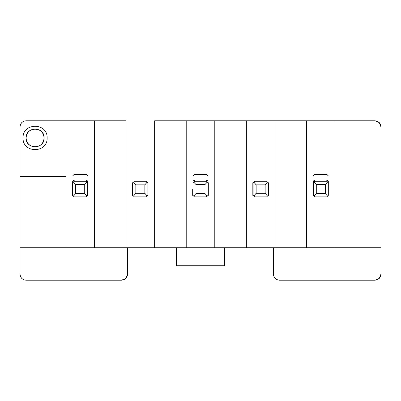 <?xml version="1.0" encoding="UTF-8"?>
<svg xmlns="http://www.w3.org/2000/svg" width="401" height="401" viewBox="0 0 401 401"><rect width="100%" height="100%" fill="white"/><g stroke="black" fill="none" stroke-linecap="round" stroke-linejoin="round"><path stroke-width="0.6" d="M94.486 120.801L94.486 247.718L126.064 247.718L126.064 120.801L26.065 120.801C22.436 121.182 20.431 123.187 20.05 126.816L20.05 247.718L94.486 247.718L94.486 120.801L126.064 120.801L126.064 247.718L65.914 247.718L65.914 176.44L65.914 247.718L20.05 247.718L20.05 126.816C20.381 123.137 22.386 121.132 26.065 120.801L94.486 120.801M88.019 182.756L88.019 195.387M72.38 195.387L72.38 182.756M65.914 176.44L20.05 176.44L65.914 176.44M20.05 274.184L20.05 247.718L20.05 274.184C20.431 277.813 22.436 279.818 26.065 280.199L121.553 280.199L125.809 278.439L127.568 274.184L127.568 247.718L127.568 274.184C127.237 277.863 125.232 279.868 121.553 280.199L26.065 280.199C22.386 279.868 20.381 277.863 20.05 274.184M23.057 137.944C22.396 122.43 47.779 122.43 47.117 137.944C47.779 153.458 22.396 153.458 23.057 137.944C22.396 153.458 47.779 153.458 47.117 137.944C47.779 122.43 22.396 122.43 23.057 137.944L26.065 137.944L23.057 137.944M26.065 137.944C25.569 126.31 44.606 126.31 44.11 137.944C44.606 149.578 25.569 149.578 26.065 137.944C26.636 143.388 29.644 146.395 35.087 146.966C40.531 146.395 43.539 143.388 44.11 137.944C43.539 132.5 40.531 129.493 35.087 128.921C29.644 129.493 26.636 132.5 26.065 137.944M380.95 247.718L126.064 247.718L186.214 247.718L186.214 120.801L374.935 120.801L335.086 120.801L335.086 247.718L380.95 247.718L380.95 274.184L380.95 126.816L380.95 247.718M154.636 120.801L186.214 120.801L186.214 247.718L335.086 247.718L335.086 120.801L306.514 120.801L306.514 247.718L306.514 120.801L274.936 120.801L274.936 247.718L274.936 120.801L246.364 120.801L246.364 247.718L246.364 120.801L214.786 120.801L214.786 247.718L214.786 120.801L154.636 120.801L154.636 247.718L154.636 120.801M132.53 195.387L132.53 182.756M273.432 274.184L273.432 247.718L273.432 274.184C273.813 277.813 275.818 279.818 279.447 280.199L374.935 280.199L379.191 278.439L380.95 274.184C380.619 277.863 378.614 279.868 374.935 280.199L279.447 280.199C275.768 279.868 273.763 277.863 273.432 274.184M380.95 126.816L379.191 122.561L374.935 120.801C378.614 121.132 380.619 123.137 380.95 126.816M268.469 182.756L268.469 195.387M252.83 195.387L252.83 182.756M208.32 182.756L208.32 195.387M192.68 195.387L192.68 189.071M224.56 247.718L224.56 265.763L224.56 247.718M176.44 265.763L176.44 247.718L176.44 265.763L224.56 265.763L176.44 265.763M87.719 181.122C87.719 174.27 87.719 174.27 87.719 181.122L87.719 195.387L87.719 181.122L86.215 179.944L87.719 181.122C87.719 174.089 87.719 174.089 87.719 181.122L86.215 179.944C86.215 172.475 86.215 172.475 86.215 179.944L87.719 181.122M72.681 195.387L72.681 181.122L72.681 195.387L73.398 196.104L72.681 195.387M132.831 195.387L132.831 182.756L134.335 181.252L146.365 181.252L147.869 182.756L147.869 195.387L146.365 196.891L134.335 196.891L132.831 195.387L133.513 196.069L135.839 193.282L135.839 184.861L133.513 182.074L132.831 182.756L132.831 195.387M72.776 181.046L72.681 181.122C72.681 174.089 72.681 174.089 72.681 181.122L74.185 179.944C74.185 172.475 74.185 172.475 74.185 179.944L72.681 181.122L74.185 179.944L74.185 181.252L72.681 182.756L73.398 182.039L75.689 184.56L75.689 193.583L73.398 196.104L74.185 196.891L73.398 196.104L75.689 193.583L75.689 184.56L73.398 182.039L74.185 181.252L74.185 179.944L86.215 179.944C86.215 172.475 86.215 172.475 86.215 179.944L86.215 181.252L87.719 182.756L87.002 182.039L84.711 184.56L84.711 193.583L87.002 196.104L87.719 195.387L86.215 196.891L86.215 195.237M87.719 191.011C87.719 187.668 87.719 187.668 87.719 191.011M253.131 195.387L253.131 182.756L254.635 181.252L266.665 181.252L268.169 182.756L268.169 195.387L266.665 196.891L254.635 196.891L253.131 195.387L253.813 196.069L256.139 193.282L256.139 184.861L253.813 182.074L253.131 182.756L253.131 195.387M208.019 181.122C208.019 174.27 208.019 174.27 208.019 181.122L208.019 195.387L208.019 181.122L206.515 179.944L208.019 181.122C208.019 174.089 208.019 174.089 208.019 181.122L206.515 179.944C206.515 172.475 206.515 172.475 206.515 179.944L208.019 181.122M192.981 195.387L192.981 181.122L192.981 195.387L193.698 196.104L192.981 195.387M74.185 179.944C74.185 172.475 74.185 172.475 74.185 179.944L86.215 179.944L86.215 181.252L74.185 181.252L86.215 181.252L87.002 182.039L84.711 184.56L75.689 184.56L84.711 184.56L84.711 193.583L75.689 193.583L84.711 193.583L87.002 196.104L86.215 196.891L74.185 196.891L86.215 196.891M313.281 195.387L313.281 181.122L313.281 195.387L313.998 196.104L313.281 195.387M328.319 181.122C328.319 174.27 328.319 174.27 328.319 181.122L328.319 195.387L328.319 181.122L326.815 179.944L328.319 181.122C328.319 174.089 328.319 174.089 328.319 181.122L326.815 179.944C326.815 172.475 326.815 172.475 326.815 179.944L328.319 181.122M265.161 184.861L265.161 193.282L267.487 196.069L268.169 195.387L268.169 182.756L267.487 182.074L265.161 184.861L267.487 182.074L266.665 181.252L254.635 181.252L253.813 182.074L256.139 184.861L265.161 184.861L256.139 184.861L256.139 193.282L253.813 196.069L254.635 196.891L266.665 196.891L267.487 196.069L265.161 193.282L256.139 193.282L265.161 193.282L265.161 184.861M193.076 181.046L192.981 181.122C192.981 174.089 192.981 174.089 192.981 181.122L194.485 179.944C194.485 172.475 194.485 172.475 194.485 179.944L192.981 181.122L194.485 179.944L194.485 181.252L192.981 182.756L193.698 182.039L195.989 184.56L195.989 193.583L193.698 196.104L194.485 196.891L193.698 196.104L195.989 193.583L195.989 184.56L193.698 182.039L194.485 181.252L194.485 179.944L206.515 179.944C206.515 172.475 206.515 172.475 206.515 179.944L206.515 181.252L208.019 182.756L207.302 182.039L205.011 184.56L205.011 193.583L207.302 196.104L208.019 195.387L206.515 196.891L206.515 195.237M208.019 191.011C208.019 187.668 208.019 187.668 208.019 191.011M147.187 196.069L144.861 193.282L135.839 193.282L133.513 196.069L134.335 196.891L146.365 196.891L147.869 195.387L147.869 182.756L147.187 182.074L144.861 184.861L144.861 193.282L147.187 196.069M133.513 182.074L135.839 184.861L144.861 184.861L147.187 182.074L146.365 181.252L134.335 181.252L133.513 182.074M135.839 184.861L135.839 193.282L144.861 193.282L144.861 184.861L135.839 184.861M314.785 196.891L313.998 196.104L316.289 193.583L316.289 184.56L313.998 182.039L313.281 182.756L314.785 181.252L314.785 179.944L313.281 181.122C313.281 174.089 313.281 174.089 313.281 181.122L314.785 179.944C314.785 172.475 314.785 172.475 314.785 179.944L314.785 181.252L313.998 182.039L316.289 184.56L325.311 184.56L325.311 193.583L327.602 196.104L328.319 195.387L326.815 196.891L314.785 196.891L326.815 196.891L327.602 196.104L325.311 193.583L316.289 193.583L313.998 196.104L314.785 196.891M313.376 181.046L314.785 179.944C314.785 172.475 314.785 172.475 314.785 179.944L326.815 179.944L326.815 181.252L328.319 182.756L327.602 182.039L325.311 184.56L327.602 182.039L326.815 181.252L314.785 181.252L326.815 181.252L326.815 179.944L314.785 179.944M328.319 191.011C328.319 187.668 328.319 187.668 328.319 191.011M194.485 179.944C194.485 172.475 194.485 172.475 194.485 179.944L206.515 179.944L206.515 181.252L194.485 181.252L206.515 181.252L207.302 182.039L205.011 184.56L195.989 184.56L205.011 184.56L205.011 193.583L195.989 193.583L205.011 193.583L207.302 196.104L206.515 196.891L194.485 196.891L206.515 196.891M316.289 184.56L316.289 193.583L325.311 193.583L325.311 184.56L316.289 184.56M326.815 179.944C326.815 172.475 326.815 172.475 326.815 179.944M72.681 175.894L74.185 174.39L86.215 174.39L87.719 175.894M192.981 175.894L194.485 174.39L206.515 174.39L208.019 175.894M313.281 175.894L314.785 174.39L326.815 174.39L328.319 175.894"/></g></svg>

